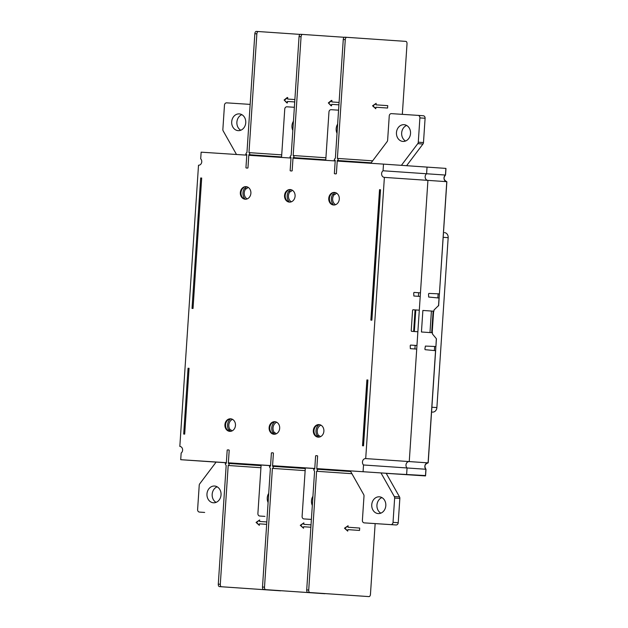 <?xml version="1.0" encoding="UTF-8"?>
<svg xmlns="http://www.w3.org/2000/svg" width="628" height="628" viewBox="0 0 628 628"><rect width="100%" height="100%" fill="white"/><g stroke="black" fill="none" stroke-linecap="round" stroke-linejoin="round"><path stroke-width="0.94" d="M281.548 157.432L284.759 109.06A2.402 2.017 -86.1 0 1 286.925 106.799L294.367 107.286M293.441 121.228A8.392 7.049 -86.1 0 0 292.829 130.436M250.156 104.389L226.645 102.851A2.402 2.017 93.9 0 0 224.471 105.112L222.861 129.415A2.402 2.017 93.9 0 0 223.183 130.914L236.497 154.488M238.169 130.648A8.392 7.049 93.9 0 1 238.145 130.64A8.392 7.049 93.9 0 1 231.693 121.801A8.392 7.049 93.9 0 1 239.276 113.896A8.392 7.049 93.9 0 1 239.299 113.896A8.392 7.049 93.9 0 1 245.752 122.743A8.392 7.049 93.9 0 1 238.169 130.648M240.791 130.232A8.392 7.049 93.9 0 1 236.889 122.146A8.392 7.049 93.9 0 1 241.859 114.665M204.657 512.44L199.453 512.087L204.657 512.44A2.402 2.017 93.9 0 1 204.649 512.44L199.461 512.087A2.402 2.017 -86.1 0 0 199.461 512.087A2.402 2.017 -86.1 0 1 197.608 509.559L199.225 485.256A2.402 2.017 -86.1 0 1 199.743 483.811L216.126 462.09L213.049 461.886L226.355 462.757M214.564 486.033A8.392 7.049 -86.1 0 0 206.973 493.938A8.392 7.049 -86.1 0 0 213.426 502.785A8.392 7.049 -86.1 0 0 213.449 502.785A8.392 7.049 -86.1 0 0 221.04 494.88A8.392 7.049 -86.1 0 0 214.58 486.033A8.392 7.049 -86.1 0 0 214.564 486.033M217.139 486.802A8.392 7.049 -86.1 0 0 212.17 494.283A8.392 7.049 -86.1 0 0 216.071 502.369M270.558 465.654L257.26 464.783L261.115 465.05L257.896 513.508A2.402 2.017 93.9 0 0 259.741 516.028A2.402 2.017 93.9 0 1 259.741 516.028L264.945 516.389A2.402 2.017 -86.1 0 0 264.945 516.389L264.938 516.389M268.109 502.573A8.392 7.049 93.9 0 1 268.721 493.365M338.571 110.175L331.137 109.688A2.402 2.017 93.9 0 0 328.97 111.949L325.751 160.328M337.032 133.332A8.392 7.049 93.9 0 1 337.644 124.124M425.093 118.26L419.897 117.907A2.402 2.017 -86.1 0 0 418.052 115.379L423.241 115.74A2.402 2.017 93.9 0 1 425.093 118.26L423.484 142.564A2.402 2.017 93.9 0 1 422.958 144.016L417.761 143.655L401.402 165.337M417.761 143.655A2.402 2.017 -86.1 0 0 418.279 142.211L419.897 117.907M423.248 115.74L418.052 115.379A2.402 2.017 -86.1 0 0 418.044 115.379L391.417 113.637A2.402 2.017 -86.1 0 0 389.25 115.897L387.633 140.201A2.402 2.017 93.9 0 1 387.115 141.645L370.803 163.28M402.94 141.433A8.392 7.049 -86.1 0 0 410.531 133.529A8.392 7.049 -86.1 0 0 404.079 124.682A8.392 7.049 -86.1 0 0 404.055 124.682A8.392 7.049 -86.1 0 0 396.464 132.587A8.392 7.049 -86.1 0 0 402.925 141.433A8.392 7.049 -86.1 0 0 402.94 141.433M406.638 125.451A8.392 7.049 -86.1 0 0 401.669 132.932A8.392 7.049 -86.1 0 0 405.562 141.017M422.958 144.016L406.606 165.698M311.394 519.411L303.952 518.924A2.402 2.017 -86.1 0 1 302.099 516.397L305.326 467.931L274.303 465.827M312.932 496.261A8.392 7.049 -86.1 0 0 312.32 505.469M311.394 519.427L309.149 519.285A2.402 2.017 93.9 0 1 309.149 519.278A2.402 2.017 93.9 0 1 309.141 519.278L303.952 518.924L309.149 519.278M316.787 468.606L425.462 475.922L425.902 469.265L407.062 467.97L406.614 474.627L345.675 470.568L350.322 470.89L363.675 494.542A2.402 2.017 -86.1 0 1 364.005 496.041L362.387 520.345A2.402 2.017 93.9 0 0 364.232 522.873A2.402 2.017 93.9 0 1 364.232 522.873L390.867 524.615A2.402 2.017 93.9 0 0 393.034 522.355L394.643 498.051A2.402 2.017 93.9 0 0 394.321 496.544L380.961 472.892M379.336 496.819A8.392 7.049 93.9 0 1 379.359 496.819A8.392 7.049 93.9 0 1 385.812 505.666A8.392 7.049 93.9 0 1 378.229 513.571A8.392 7.049 93.9 0 1 378.205 513.571A8.392 7.049 93.9 0 1 371.752 504.724A8.392 7.049 93.9 0 1 379.336 496.819M380.851 513.155A8.392 7.049 93.9 0 1 376.949 505.069A8.392 7.049 93.9 0 1 381.918 497.596M369.429 523.226L369.437 523.226A2.402 2.017 -86.1 0 0 369.437 523.226L396.064 524.969A2.402 2.017 -86.1 0 0 398.231 522.708L399.848 498.404A2.402 2.017 -86.1 0 0 399.518 496.905L386.157 473.245M325.226 593.601A2.402 1.303 -86.3 0 1 324.786 593.703L265.652 589.645A2.402 1.303 -86.3 0 1 264.506 587.164L262.496 587.031L270.385 468.245A2.402 2.017 -86.1 0 1 269.522 466.109L270.527 466.172L271.406 452.937A3.297 2.771 93.9 0 1 272.434 452.78A3.297 2.771 93.9 0 1 273.416 453.071L272.536 466.306L305.279 468.551M322.776 593.578L324.786 593.703L322.776 593.578A2.402 1.303 93.7 0 0 322.784 593.578L263.642 589.511A2.402 1.303 93.7 0 1 262.496 587.031M264.506 587.164L272.395 468.378L305.145 470.631M303.622 526.735L310.868 527.237L303.622 526.743L303.528 528.234L300.781 525.338L303.881 522.849L303.787 524.349L311.033 524.843M303.528 528.234L300.278 525.306L303.881 522.849M300.278 525.306L300.781 525.338M272.395 468.378A2.402 2.017 -86.1 0 0 273.541 466.369M375.151 523.603L370.457 594.292A2.402 1.303 -86.3 0 1 368.997 596.6L309.855 592.534A2.402 1.303 -86.3 0 1 308.717 590.053L306.707 589.92L314.597 471.141A2.402 2.017 -86.1 0 1 313.733 468.998L314.738 469.069L315.617 455.834A3.297 2.771 93.9 0 1 316.638 455.669A3.297 2.771 93.9 0 1 317.627 455.959L316.748 469.202L350.675 471.526M366.988 596.467L307.846 592.408A2.402 1.303 93.7 0 1 306.707 589.92M308.717 590.053L316.606 471.275L351.9 473.7M359.53 530.44L347.834 529.632L347.731 531.131L344.992 528.234L348.093 525.746L347.99 527.237L359.695 528.046L359.53 530.44L347.834 529.632M347.731 531.131L344.489 528.203L348.093 525.746M344.489 528.203L344.992 528.234M316.606 471.275A2.402 2.017 -86.1 0 0 317.752 469.265M291.031 157.455L290.026 157.385L291.031 157.455L290.152 170.69A3.297 2.771 -86.1 0 0 291.133 170.981A3.297 2.771 -86.1 0 0 292.161 170.824L293.041 157.589L325.783 159.834L293.041 157.589M344.285 37.295L302.523 34.422A2.402 1.303 93.7 0 0 301.071 36.73L299.061 36.597L291.172 155.383A2.402 2.017 93.9 0 0 290.026 157.385M299.061 36.597A2.402 1.303 -86.3 0 1 300.514 34.297L302.523 34.422L300.514 34.297M301.071 36.73L293.182 155.516L325.924 157.761M331.678 104.342L338.924 104.845L331.678 104.342L331.584 105.842L331.082 105.802L328.334 102.913L331.584 105.842M339.089 102.45L331.843 101.948L331.937 100.456L331.435 100.417L328.334 102.913M331.937 100.456L328.837 102.945M293.182 155.516A2.402 2.017 93.9 0 1 294.045 157.652M335.242 160.344L334.237 160.281L335.242 160.352L334.363 173.587A3.297 2.771 -86.1 0 0 335.344 173.877A3.297 2.771 -86.1 0 0 336.373 173.713L337.252 160.478L371.156 162.809L337.252 160.478M402.328 114.351L407.015 43.866A2.402 1.303 93.7 0 0 405.876 41.385L346.735 37.319A2.402 1.303 93.7 0 0 345.274 39.627L343.265 39.493L335.376 158.272A2.402 2.017 93.9 0 0 334.237 160.281M343.265 39.493A2.402 1.303 -86.3 0 1 344.725 37.185L346.735 37.319L344.725 37.185M345.274 39.627L337.385 158.405L372.647 160.831M375.889 107.239L387.586 108.04L387.743 105.645L376.046 104.845L376.148 103.345L373.048 105.842L375.787 108.73L375.889 107.239L387.586 108.04M376.148 103.345L372.545 105.81L375.787 108.73M372.545 105.81L373.048 105.842M337.385 158.405A2.402 2.017 93.9 0 1 338.257 160.548M281.014 590.705A2.402 1.303 -86.3 0 1 280.583 590.815A2.402 1.303 -86.3 0 1 280.575 590.815L221.441 586.748A2.402 1.303 -86.3 0 1 220.302 584.268L218.293 584.134L226.182 465.356A2.402 2.017 -86.1 0 1 225.311 463.213L226.316 463.276L227.195 450.041A3.297 2.771 93.9 0 1 228.223 449.884A3.297 2.771 93.9 0 1 229.204 450.174L228.325 463.409L261.075 465.654M280.575 590.815L278.573 590.681A2.402 1.303 93.7 0 0 278.573 590.681L219.431 586.615A2.402 1.303 93.7 0 1 218.293 584.134M220.302 584.268L228.192 465.481L260.934 467.734M259.419 523.846L266.664 524.341L259.419 523.846L259.317 525.338L256.569 522.449L259.678 519.953L259.576 521.452L266.822 521.947M259.317 525.338L256.067 522.418L259.678 519.953M256.067 522.418L256.569 522.449M228.192 465.481A2.402 2.017 -86.1 0 0 229.33 463.48M246.82 154.559L245.815 154.496L246.82 154.567L245.941 167.794A3.297 2.771 -86.1 0 0 246.93 168.084A3.297 2.771 -86.1 0 0 247.95 167.927L248.829 154.692L281.579 156.937L248.829 154.692M300.074 34.399L258.32 31.533A2.402 1.303 93.7 0 0 256.86 33.834L254.85 33.708L246.961 152.486A2.402 2.017 93.9 0 0 245.815 154.496M254.85 33.708A2.402 1.303 -86.3 0 1 256.303 31.4A2.402 1.303 -86.3 0 1 256.31 31.4L258.312 31.533A2.402 1.303 93.7 0 0 258.312 31.533L256.303 31.4M256.86 33.834L248.971 152.62L281.713 154.865M287.475 101.453L294.72 101.948L287.475 101.446L287.373 102.945L286.87 102.913L284.123 100.017L287.373 102.945M294.877 99.554L287.632 99.059L287.734 97.56L287.231 97.528L284.123 100.017M287.734 97.56L284.625 100.048M248.971 152.62A2.402 2.017 93.9 0 1 249.834 154.755M386.204 473.331L411.324 474.972L398.325 474.085L406.614 474.627L407.062 467.97A3.595 3.022 93.9 0 1 406.214 463.88A3.595 3.022 93.9 0 1 409.252 461.58L427.927 180.377L420.454 292.86L414.088 292.42L413.719 292.993L413.852 296.008L420.218 296.447L419.308 310.193L412.934 309.753L412.572 310.326L411.214 330.705L411.505 331.325L417.871 331.765L416.961 345.51L410.586 345.07L410.225 345.643L410.351 348.658L416.717 349.097L409.252 461.58L428.092 462.867L427.958 462.302M446.759 181.673A3.595 3.022 93.9 0 1 444.067 178.988A3.595 3.022 93.9 0 1 445.448 175.055L445.888 168.398L427.04 167.103L426.6 173.76A3.595 3.022 -86.1 0 0 425.219 177.693A3.595 3.022 -86.1 0 0 427.911 180.377A3.595 3.022 -86.1 0 1 425.219 177.693A3.595 3.022 -86.1 0 1 426.6 173.76L383.056 170.769A3.595 3.022 -86.1 0 0 381.683 174.702A3.595 3.022 -86.1 0 0 384.375 177.386A3.595 3.022 -86.1 0 0 384.383 177.386L446.775 181.673L439.137 298.041L428.657 297.036L428.539 294.006L428.9 293.425L439.317 293.865M432.19 332.73L433.626 311.19M433.124 311.158L431.687 332.699M434.364 350.565L434.639 346.46M435.848 346.515L435.644 350.691L425.164 349.686L424.881 349.066L425.399 346.075L435.918 346.515L436.342 338.68L432.417 333.947L432.496 332.754L421.443 331.992L422.88 310.452L433.924 311.213L422.88 310.452M437.865 297.915L438.14 293.81M432.543 412.101L431.569 412.039L432.543 412.101A4.796 4.027 -86.1 0 0 436.884 407.58L448.172 237.667A4.796 4.027 -86.1 0 0 444.483 232.619A4.796 4.027 -86.1 0 0 444.467 232.619L444.483 232.619M425.462 475.922L386.212 473.347L425.486 475.569M445.448 175.055L426.6 173.76L427.04 167.103L383.504 164.112L383.056 170.769M431.412 311.041L429.984 332.581M425.902 469.265L425.902 469.265A3.595 3.022 93.9 0 1 425.062 465.175A3.595 3.022 93.9 0 1 428.092 462.867L435.549 350.683M438.548 305.553L434.003 310.012L433.924 311.213M318.773 435.699L317.038 435.581L318.773 435.699A6.296 5.283 -86.1 0 1 317.234 430.784A6.296 5.283 -86.1 0 1 320.955 425.164M320.492 436.688A6.296 5.283 93.9 0 1 319.424 435.738M276.752 422.267A6.296 5.283 -86.1 0 0 274.562 432.802L275.213 432.849A6.296 5.283 -86.1 0 0 276.281 433.791M232.541 419.371A6.296 5.283 -86.1 0 0 230.358 429.905L231.002 429.952A6.296 5.283 -86.1 0 0 232.077 430.902M289.712 202.122A6.296 5.283 93.9 0 1 285.191 195.536A6.296 5.283 93.9 0 1 290.576 189.585M363.526 445.825L362.521 445.754L366.893 379.948L367.898 380.011L363.526 445.825M379.532 189.687L370.865 320.115L371.87 320.186L380.537 189.75L379.532 189.687L380.183 189.734L371.517 320.162M314.777 468.472L272.576 465.709M270.566 465.576L228.364 462.812M226.355 462.679L180.715 459.696L181.154 453.039A3.595 3.022 -86.1 0 0 182.536 449.099A3.595 3.022 -86.1 0 0 179.836 446.414A3.595 3.022 -86.1 0 0 179.828 446.414L198.511 165.219A3.595 3.022 93.9 0 0 201.541 162.919A3.595 3.022 93.9 0 0 200.701 158.829L201.141 152.172L246.78 155.155M363.078 471.636L363.518 464.979A3.595 3.022 93.9 0 1 362.678 460.889A3.595 3.022 93.9 0 1 365.708 458.589L384.383 177.386M383.504 164.112L337.212 161.082M335.203 160.949L293.001 158.185M290.992 158.052L248.79 155.289M200.685 177.983L201.69 178.046L193.032 308.474L192.027 308.411L200.685 177.983L201.69 178.046M188.055 368.236L189.059 368.306L184.687 434.113L183.682 434.05L188.055 368.236L189.059 368.306M250.886 193.283A6.296 5.283 -86.1 0 0 246.043 186.657A6.296 5.283 -86.1 0 0 240.336 192.592A6.296 5.283 -86.1 0 0 245.179 199.217A6.296 5.283 -86.1 0 0 250.886 193.283M323.883 431.208A6.296 5.283 -86.1 0 0 319.04 424.583A6.296 5.283 -86.1 0 0 313.333 430.518A6.296 5.283 -86.1 0 0 318.176 437.143A6.296 5.283 -86.1 0 0 323.883 431.208M279.672 428.32A6.296 5.283 -86.1 0 0 274.829 421.686A6.296 5.283 -86.1 0 0 269.122 427.629A6.296 5.283 -86.1 0 0 273.965 434.254A6.296 5.283 -86.1 0 0 279.672 428.32M235.469 425.423A6.296 5.283 -86.1 0 0 230.625 418.798A6.296 5.283 -86.1 0 0 224.918 424.732A6.296 5.283 -86.1 0 0 229.762 431.358A6.296 5.283 -86.1 0 0 235.469 425.423M339.301 199.076A6.296 5.283 -86.1 0 0 334.457 192.443A6.296 5.283 -86.1 0 0 328.75 198.385A6.296 5.283 -86.1 0 0 333.594 205.011A6.296 5.283 -86.1 0 0 339.301 199.076M295.089 196.179A6.296 5.283 93.9 0 1 289.382 202.114A6.296 5.283 93.9 0 1 284.547 195.473A6.296 5.283 93.9 0 1 290.246 189.554A6.296 5.283 93.9 0 1 295.089 196.179M291.368 201.8A6.296 5.283 93.9 0 1 290.065 191.658L288.495 191.556A7.795 6.547 93.9 0 0 287.184 195.669A7.795 6.547 93.9 0 0 289.382 202.067M290.065 191.658L290.717 191.697A6.296 5.283 -86.1 0 1 292.483 190.323M367.898 380.011L363.172 445.801M367.545 379.987L366.893 379.948M216.103 462.122L180.715 459.696M261.115 465.058L230.091 462.93M305.318 467.939L314.769 468.551M350.322 470.906L318.514 468.716M412.918 309.753L419.308 310.193M365.708 458.589L409.252 461.58A3.595 3.022 93.9 0 0 406.214 463.88A3.595 3.022 93.9 0 0 407.062 467.97L363.518 464.979M415.061 331.568L413.632 331.466L415.061 309.926L415.783 309.981L414.354 331.513M416.49 309.996L415.061 309.926M418.405 296.322L418.648 292.742L414.04 292.42M414.912 348.972L415.147 345.392L410.547 345.07M416.49 310.02L415.783 309.981M415.147 345.392L416.961 345.51M418.648 292.742L420.454 292.86M290.89 189.64A7.795 6.547 -86.1 0 0 289.139 191.595M245.501 199.233A6.296 5.283 93.9 0 1 240.987 192.639A6.296 5.283 93.9 0 1 246.364 186.689M248.272 187.427A6.296 5.283 -86.1 0 0 246.506 188.808L245.854 188.761A6.296 5.283 -86.1 0 0 247.157 198.911M246.686 186.752A7.795 6.547 -86.1 0 0 244.936 188.698M245.171 199.17A7.795 6.547 93.9 0 1 242.981 192.78A7.795 6.547 93.9 0 1 244.284 188.659L245.854 188.761M318.506 437.159A6.296 5.283 93.9 0 1 313.984 430.565A6.296 5.283 93.9 0 1 319.362 424.622M319.032 424.63A7.795 6.547 -86.1 0 0 317.038 435.581M318.828 437.143A7.795 6.547 93.9 0 1 317.69 435.628M274.295 434.262A6.296 5.283 93.9 0 1 269.773 427.668A6.296 5.283 93.9 0 1 275.158 421.726M274.562 432.802L272.835 432.692A7.795 6.547 93.9 0 1 271.767 427.809A7.795 6.547 93.9 0 1 274.821 421.741M275.213 432.849L272.835 432.692M273.486 432.731A7.795 6.547 -86.1 0 0 274.617 434.246M230.084 431.365A6.296 5.283 93.9 0 1 225.562 424.779A6.296 5.283 93.9 0 1 230.947 418.829M230.358 429.905L228.623 429.795A7.795 6.547 93.9 0 1 227.556 424.921A7.795 6.547 93.9 0 1 230.609 418.845M231.002 429.952L228.623 429.795M229.275 429.835A7.795 6.547 -86.1 0 0 230.405 431.358M333.923 205.018A6.296 5.283 93.9 0 1 329.402 198.424A6.296 5.283 93.9 0 1 334.779 192.482M336.687 193.22A6.296 5.283 -86.1 0 0 334.92 194.594L334.269 194.547A6.296 5.283 -86.1 0 0 335.572 204.697M335.101 192.537A7.795 6.547 -86.1 0 0 333.35 194.492M333.594 204.956A7.795 6.547 93.9 0 1 332.699 194.445L334.269 194.547M423.484 142.564L418.279 142.211M399.518 496.905L394.321 496.544M399.848 498.404L394.643 498.051M398.231 522.708L393.034 522.355M396.064 524.969L390.867 524.615M265.652 589.645L263.642 589.511M309.855 592.534L307.846 592.408M221.441 586.748L219.431 586.615M431.883 407.234L436.884 407.58M448.172 237.667L443.172 237.321M438.525 305.86L439.043 298.033M280.583 590.815L278.573 590.681M425.564 475.828L425.996 469.375M445.55 174.953L445.974 168.5M425.957 469.257C424.096 466.219 424.811 464.092 428.092 462.867M445.503 175.063C443.25 177.818 443.666 180.016 446.767 181.673M428.194 462.781L435.644 350.691M435.918 346.515L436.429 338.845M438.627 305.71L439.137 298.041M439.419 293.865L446.861 181.775"/></g></svg>
